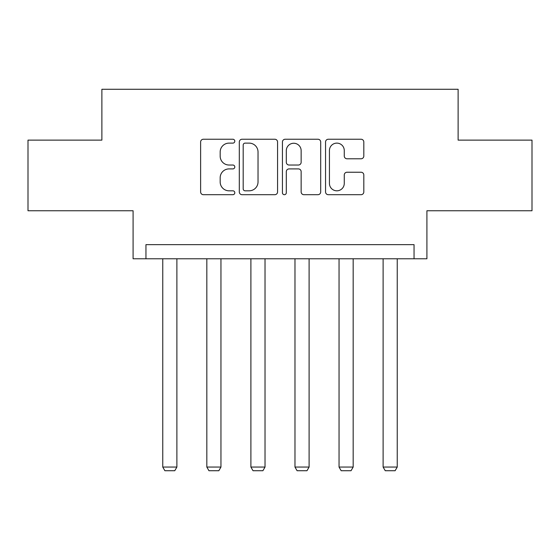<?xml version="1.0" encoding="UTF-8"?>
<svg xmlns="http://www.w3.org/2000/svg" width="560" height="560" viewBox="0 0 560 560"><rect width="100%" height="100%" fill="white"/><g stroke="black" fill="none" stroke-linecap="round" stroke-linejoin="round"><path stroke-width="0.84" d="M234.801 141.176A1.939 1.939 0 0 0 232.855 139.237L203.392 139.237A2.772 2.772 0 0 0 200.62 142.009L200.62 191.926A2.772 2.772 0 0 0 203.392 194.698L232.855 194.698A1.939 1.939 0 0 0 234.801 192.759A1.939 1.939 0 0 0 232.855 190.813L229.047 190.813A8.876 8.876 0 0 1 220.171 181.944L220.171 177.779A8.876 8.876 0 0 1 229.047 168.91L232.855 168.91A1.939 1.939 0 0 0 234.801 166.964A1.939 1.939 0 0 0 232.855 165.025L229.047 165.025A8.876 8.876 0 0 1 220.171 156.149L220.171 151.991A8.876 8.876 0 0 1 229.047 143.122L232.855 143.122A1.939 1.939 0 0 0 234.801 141.176M28 140.126L28 210.756L133.091 210.756L133.091 258.783L426.909 258.783L426.909 210.756L532 210.756L532 140.126L458.122 140.126L458.122 89.278L101.878 89.278L101.878 140.126L28 140.126M361.039 158.788A2.772 2.772 0 0 0 363.818 156.016L363.818 142.009A2.772 2.772 0 0 0 361.039 139.237L328.321 139.237A2.772 2.772 0 0 0 325.549 142.009L325.549 191.926A2.772 2.772 0 0 0 328.321 194.698L361.039 194.698A2.772 2.772 0 0 0 363.818 191.926L363.818 175.007A2.772 2.772 0 0 0 361.039 172.235L347.039 172.235A2.772 2.772 0 0 0 344.267 175.007L344.267 183.4A7.42 7.42 0 0 1 336.847 190.813A7.42 7.42 0 0 1 329.427 183.4L329.427 150.535A7.42 7.42 0 0 1 336.847 143.122A7.42 7.42 0 0 1 344.267 150.535L344.267 156.016A2.772 2.772 0 0 0 347.039 158.788L361.039 158.788M414.05 258.783L414.05 244.657L145.95 244.657L145.95 258.783M277.571 142.009A2.772 2.772 0 0 0 274.799 139.237L242.081 139.237A2.772 2.772 0 0 0 239.309 142.009L239.309 191.926A2.772 2.772 0 0 0 242.081 194.698L274.799 194.698A2.772 2.772 0 0 0 277.571 191.926L277.571 142.009M285.201 139.237L317.919 139.237A2.772 2.772 0 0 1 320.691 142.009L320.691 191.926A2.772 2.772 0 0 1 317.919 194.698L303.919 194.698A2.772 2.772 0 0 1 301.147 191.926L301.147 171.682A2.772 2.772 0 0 0 298.368 168.91L289.079 168.91A2.772 2.772 0 0 0 286.307 171.682L286.307 192.759A1.939 1.939 0 0 1 284.368 194.698A1.939 1.939 0 0 1 282.429 192.759L282.429 142.009A2.772 2.772 0 0 1 285.201 139.237M245.126 143.122A1.939 1.939 0 0 0 243.187 145.061L243.187 188.874A1.939 1.939 0 0 0 245.126 190.813L249.151 190.813A8.876 8.876 0 0 0 258.027 181.944L258.027 151.991A8.876 8.876 0 0 0 249.151 143.122L245.126 143.122M301.147 150.675A7.42 7.42 0 0 0 293.727 143.255A7.42 7.42 0 0 0 286.307 150.675L286.307 162.253A2.772 2.772 0 0 0 289.079 165.025L298.368 165.025A2.772 2.772 0 0 0 301.147 162.253L301.147 150.675M176.883 258.783L176.883 467.054L162.757 467.054L162.757 258.783M176.883 467.054L174.762 470.722L164.878 470.722L162.757 467.054M220.955 258.783L220.955 467.054L206.829 467.054L206.829 258.783M220.955 467.054L218.834 470.722L208.95 470.722L206.829 467.054M265.027 258.783L265.027 467.054L250.901 467.054L250.901 258.783M265.027 467.054L262.906 470.722L253.022 470.722L250.901 467.054M309.099 258.783L309.099 467.054L294.973 467.054L294.973 258.783M309.099 467.054L306.978 470.722L297.094 470.722L294.973 467.054M353.171 258.783L353.171 467.054L339.045 467.054L339.045 258.783M353.171 467.054L351.05 470.722L341.166 470.722L339.045 467.054M397.243 258.783L397.243 467.054L383.117 467.054L383.117 258.783M397.243 467.054L395.122 470.722L385.238 470.722L383.117 467.054"/></g></svg>
